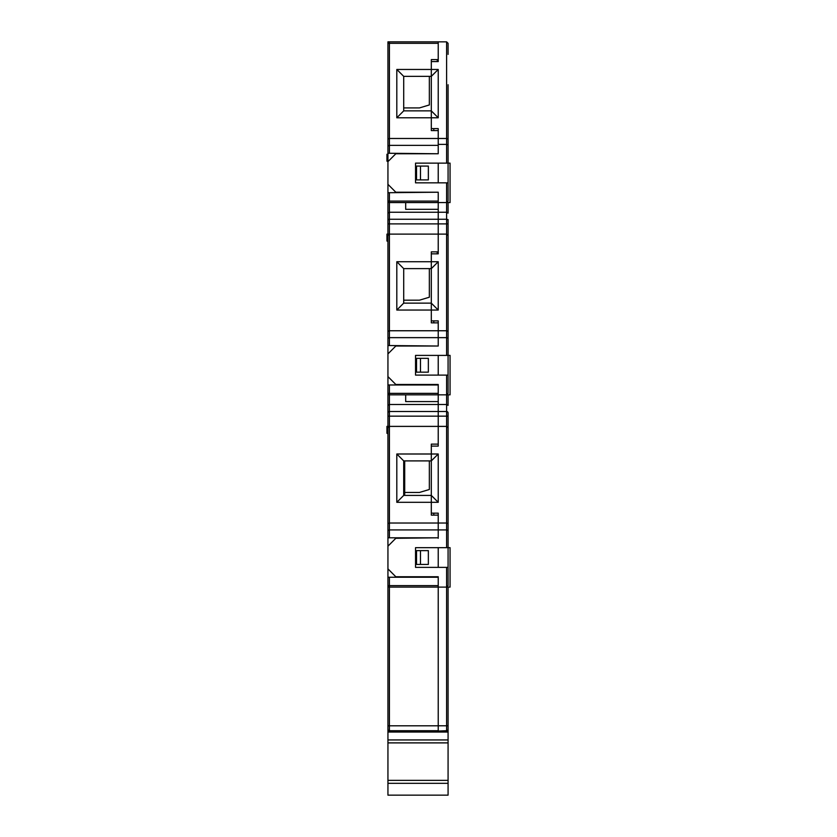 <?xml version="1.0" encoding="UTF-8"?>
<svg xmlns="http://www.w3.org/2000/svg" width="837" height="837" viewBox="0 0 837 837"><rect width="100%" height="100%" fill="white"/><g stroke="black" fill="none" stroke-linecap="round" stroke-linejoin="round"><path stroke-width="1.26" d="M387.939 243.975L387.939 241.391L386.945 241.025L386.945 234.119L389.414 234.119L389.414 330.751L438.222 330.751L438.222 337.646L389.414 337.646L387.939 338.263L387.939 235.595L389.414 234.119L438.222 234.119L438.222 219.252L438.222 251.864L437.238 251.864L437.238 253.841M438.222 345.535L438.222 337.646L438.222 346.026L387.939 345.535L387.939 338.263M389.414 345.535L389.414 330.751L387.939 331.358M387.939 530.532L389.414 529.915L389.414 537.804L387.939 537.804L387.939 427.864L389.414 426.389L438.222 426.389L438.222 411.522L438.222 416.156L389.414 416.156L389.414 523.02L387.939 523.627M387.939 426.389L387.939 412.913A1.475 1.392 0 0 1 389.414 411.522L438.222 411.522L438.222 394.834L389.414 394.834L389.414 404.512L438.222 404.512L438.222 401.582L405.683 401.582L405.683 394.834M387.939 416.156L389.414 416.156L389.414 404.512L387.939 405.39L387.939 412.913L387.939 393.359A1.475 1.475 0 0 0 389.414 394.834L389.31 394.834M387.939 384.978L387.939 376.598L395.817 384.486L438.222 384.486L438.222 393.359L387.939 393.359L387.939 384.978L389.414 384.978L389.414 394.834M387.939 436.244L387.939 433.66L386.945 433.294L386.945 426.389L389.414 426.389M448.077 585.628L446.602 587.103L446.602 567.381L448.077 567.381L448.077 585.628L446.602 587.103L389.414 587.103L389.414 731.057M387.939 780.356L448.077 780.356L448.077 783.317L387.939 783.317L387.939 585.628A1.475 1.475 0 0 0 389.414 587.103L389.31 587.103M438.222 587.103L438.222 725.784L438.222 576.756L438.222 585.628L387.939 585.628L387.939 577.248L389.414 577.248L389.414 587.103M389.31 202.564L389.414 201.089L438.222 201.089L438.222 202.564L389.414 202.564A1.475 1.475 0 0 1 387.939 201.089L387.939 192.709L389.414 192.709L389.414 201.089L387.939 201.089L387.939 223.887L387.939 213.121L389.414 212.242L438.222 212.242L438.222 209.313L405.683 209.313L405.683 202.564M396.811 117.776L403.706 110.871L431.317 110.871L431.317 117.776L396.811 117.776L396.811 69.461L431.317 69.461L431.317 59.594L438.222 59.594L438.222 43.325L389.414 43.325L389.414 41.85A1.475 1.475 0 0 0 387.939 43.325L387.939 41.85L438.222 41.85L438.222 61.572L438.222 59.594L437.238 59.594L437.238 61.572M387.939 139.088L389.414 138.482L438.222 138.482L438.222 145.376L389.414 145.376L389.414 153.265L387.939 153.265L387.939 145.994L389.414 145.376L389.414 43.325L387.939 43.325L387.939 145.994M387.939 234.119L387.939 223.887L389.414 223.887L389.414 234.119M448.077 219.566L448.077 355.401L450.055 355.401L450.055 394.834L438.222 394.834L438.222 384.486M448.077 416.156L446.602 416.156L446.602 411.522A1.475 1.392 180 0 1 448.077 412.913L448.077 547.67L450.055 547.67L450.055 587.103L446.602 587.103L446.602 725.784L448.077 725.784L448.077 732.051L387.939 732.051M448.077 84.736L448.077 163.131L450.055 163.131L450.055 202.564L438.222 202.564L438.222 219.252L438.222 212.242L446.602 212.242L446.602 182.843L448.077 182.843L448.077 201.089L446.602 202.564L448.077 201.089M387.939 725.805L438.222 725.805L438.222 730.722L389.414 730.722A1.475 1.475 0 0 1 387.939 729.247M438.222 731.057L446.602 730.701L446.602 725.784L438.222 725.784M448.077 730.931L448.077 725.784L448.077 731.057L387.939 730.827M403.706 107.91L419.483 107.91L429.35 104.949L429.35 76.355M403.706 300.18L419.483 300.18L429.35 297.219L429.35 268.625M404.7 492.449L419.483 492.449L429.35 489.488L429.35 460.894M396.811 502.305L396.811 453.999L431.317 453.999L431.317 460.894L403.706 460.894L403.706 495.41L431.317 495.41L431.317 502.305L396.811 502.305L403.706 495.41M396.811 453.999L403.706 460.894M438.222 61.572L431.317 61.572L431.317 69.461L438.222 69.461L431.317 76.355L431.317 69.461L431.317 76.355L403.706 76.355L403.706 110.871M396.811 69.461L403.706 76.355M403.706 268.625L403.706 303.14L431.317 303.14L431.317 310.046L396.811 310.046L396.811 261.73L431.317 261.73L431.317 268.625L403.706 268.625L396.811 261.73M403.706 303.14L396.811 310.046M431.317 444.133L431.317 453.999L438.222 453.999L431.317 460.894L431.317 446.111L438.222 446.111L438.222 444.133L431.317 444.133M431.317 251.864L431.317 261.73L438.222 261.73L431.317 268.625L431.317 253.841L438.222 253.841L438.222 251.864L431.317 251.864L437.238 251.864M389.414 523.02L438.222 523.02L438.222 529.915L389.414 529.915L389.414 523.02M428.356 179.892L420.467 179.892L420.467 166.082L428.356 166.082L428.356 179.892M428.356 564.431L420.467 564.431L420.467 550.62L428.356 550.62L428.356 564.431M428.356 372.162L420.467 372.162L420.467 358.351L428.356 358.351L428.356 372.162M420.467 166.082L416.533 166.082L416.533 179.892L420.467 179.892M420.467 358.351L416.533 358.351L416.533 372.162L420.467 372.162M420.467 550.62L416.533 550.62L416.533 564.431L420.467 564.431M438.222 201.089L438.222 192.217L389.414 192.709M438.222 145.376L438.222 153.757L389.414 153.265M438.222 163.131L438.222 182.843L438.222 163.131M387.939 192.709L387.939 184.328L395.817 192.217L438.222 192.217M438.222 153.757L395.817 153.757L387.939 161.646L387.939 153.265M438.222 384.978L389.414 384.978M438.222 355.401L438.222 375.112L438.222 355.401M438.222 346.026L395.817 346.026L387.939 353.915L387.939 345.535M438.222 577.248L389.414 577.248M448.077 530.532L446.602 529.915L438.222 529.915L438.222 537.804L389.414 537.804M438.222 537.804L395.817 538.296L387.939 546.184L387.939 537.804M438.222 547.67L438.222 567.381L438.222 547.67M387.939 577.248L387.939 568.867L395.817 576.756L438.222 576.756M448.077 145.01L446.602 144.393L438.222 144.393L438.222 130.593L431.317 130.593L431.317 110.871L438.222 117.776L431.317 117.776L431.317 128.616L438.222 128.616L438.222 138.482L446.602 138.482L446.602 41.85L438.222 41.85M438.222 322.862L438.222 330.751L438.222 320.885L431.317 320.885L431.317 310.046L431.317 322.862L438.222 322.862M438.222 538.296L438.222 513.154L431.317 513.154L431.317 495.41L438.222 502.305L431.317 502.305L431.317 515.132L438.222 515.132L438.222 523.02L446.602 523.02L446.602 426.389L438.222 426.389L438.222 444.133M431.317 59.594L437.238 59.594M404.7 495.41L404.7 460.894M387.939 739.939L448.077 739.939L448.077 742.89L387.939 742.89M448.077 739.939L448.077 732.051M448.077 780.356L448.077 742.89M387.939 783.317L387.939 795.15L448.077 795.15L448.077 783.317M448.077 513.154L448.077 427.864L446.602 426.389L446.602 416.156L438.222 416.156L438.222 446.111M446.602 567.381L415.539 567.381L415.539 547.67L448.077 547.67L448.077 514.629M446.602 375.112L448.077 375.112L448.077 393.359L446.602 394.834L446.602 375.112L415.539 375.112L415.539 355.401L448.077 355.401L448.077 235.595L446.602 234.119L438.222 234.119L438.222 253.841M448.077 331.358L446.602 330.751L446.602 223.887L448.077 223.887L448.077 222.809M448.077 155.734L448.077 148.829M448.077 129.107L448.077 94.602M448.077 54.395L448.077 43.325L446.602 41.85M448.077 182.843L448.077 163.131L415.539 163.131L415.539 182.843L446.602 182.843M448.077 139.088L446.602 138.482L446.602 163.131M448.077 202.564L448.077 213.121L446.602 212.242L446.602 219.252A1.475 1.392 180 0 1 448.077 220.644M448.077 338.263L446.602 337.646L438.222 337.646L438.222 330.751L446.602 330.751L446.602 355.401M448.077 394.834L448.077 405.39L446.602 404.512L438.222 404.512L438.222 411.522L446.602 411.522L446.602 394.834L448.077 393.359M448.077 523.627L446.602 523.02L446.602 547.67M448.077 587.103L448.077 725.784M448.077 243.975L448.077 235.595M448.077 436.244L448.077 427.864M448.077 547.67L448.077 567.381M448.077 355.401L448.077 375.112M438.222 310.046L431.317 310.046L431.317 303.14L438.222 310.046L438.222 261.73M438.222 453.999L438.222 502.305M431.317 460.894L431.317 495.41M431.317 268.625L431.317 303.14M438.222 69.461L438.222 117.776M431.317 76.355L431.317 110.871M387.939 154.249L386.945 154.249L386.945 161.154L387.939 161.52M387.939 184.328L387.939 161.646M387.939 376.598L387.939 353.915M387.939 568.867L387.939 546.184M389.414 202.564L389.414 223.887L446.602 223.887L446.602 219.252L389.414 219.252A1.475 1.392 0 0 0 387.939 220.644M448.077 729.226A1.475 1.475 180 0 1 446.602 730.701L446.602 731.057M433.786 320.885L433.786 322.862M433.786 128.616L433.786 130.593M433.786 513.154L433.786 515.132"/></g></svg>
